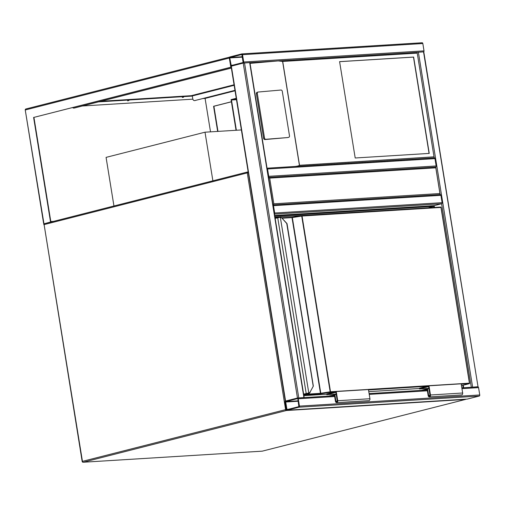 <?xml version="1.0" encoding="UTF-8"?>
<svg xmlns="http://www.w3.org/2000/svg" width="505" height="505" viewBox="0 0 505 505"><rect width="100%" height="100%" fill="white"/><g stroke="black" fill="none" stroke-linecap="round" stroke-linejoin="round"><path stroke-width="0.76" d="M212.883 180.809L205.011 132.196L106.075 157.377L113.947 205.989M205.011 132.196L241.384 129.943M440.139 194.564L435.733 167.035L435.809 167.837L269.683 178.107L268.231 177.4M471.31 387.266L441.591 203.755A0.934 0.675 86.5 0 0 442.102 202.669L440.909 195.328A0.934 0.675 86.5 0 0 440.101 194.577L435.809 167.837M272.687 204.929L273.843 203.799L439.969 193.529M461.829 387.859L477.755 386.874A0.934 0.675 86.5 0 1 478.563 387.625L479.75 394.967A0.934 0.675 86.5 0 1 479.239 396.053L467.365 399.076A0.934 0.675 86.5 0 1 467.182 399.083M298.947 407.2A0.934 0.675 -93.5 0 0 299.459 406.115L298.266 398.773A0.934 0.675 -93.5 0 0 297.458 398.022L285.584 401.046A0.934 0.675 -93.5 0 0 285.072 402.131L286.266 409.473A0.934 0.675 -93.5 0 0 287.074 410.218L298.947 407.2L479.239 396.053M297.855 398.874L297.552 398.597L285.678 401.62L286.947 409.65L298.853 406.626L297.855 398.874M303.537 397.637L297.912 397.984M285.306 401.153L231.063 66.231L243.214 63.093L249.931 62.588L304.174 397.517L297.458 398.022L285.35 401.172M242.533 54.673A0.934 0.675 -93.5 0 0 241.725 53.921L229.857 56.945A0.934 0.675 -93.5 0 0 229.346 58.024L230.532 65.366A0.934 0.675 -93.5 0 0 231.34 66.117L243.214 63.093A0.934 0.675 -93.5 0 0 243.726 62.008L242.533 54.673L422.83 43.525L424.017 50.866A0.934 0.675 86.5 0 1 423.739 51.819M241.908 53.909L422.022 42.773A0.934 0.675 86.5 0 1 422.83 43.525M243.12 62.525L241.851 54.489L229.945 57.513L229.756 57.924L231.214 65.549L243.12 62.525M477.389 386.887L471.765 387.234M417.111 52.337L423.783 51.838L478.033 386.767L423.525 51.819M471.361 387.259L477.768 386.748M268.496 177.236A0.934 0.675 -93.5 0 0 268.742 176.314L267.549 168.973A0.934 0.675 -93.5 0 0 267.044 168.241M267.038 168.203L294.649 166.498C297.293 166.227 298.884 165.823 299.414 165.286L434.029 156.828L434.161 157.869A0.934 0.675 86.5 0 1 434.969 158.62L267.549 168.973M435.682 167.035A0.934 0.675 86.5 0 0 436.156 165.962L434.969 158.62M274.467 214.082L441.591 203.755L434.167 205.642L434.464 207.441M274.442 213.943A0.934 0.675 -93.5 0 0 274.682 213.015L273.495 205.674A0.934 0.675 -93.5 0 0 272.984 204.942M182.318 97.44L183.624 97.175L182.318 97.44M127.588 100.823L128.895 100.558L127.588 100.823M229.346 58.024L25.528 109.907A0.934 0.638 -104.3 0 1 26.02 108.947L229.182 57.229L230.829 67.203L231.151 67.184L33.93 117.381L50.803 221.531L53.562 221.36M230.829 67.203L33.93 117.381M231.41 101.739L213.583 106.277L213.905 106.258L217.977 131.395M213.583 106.277L217.655 131.414M33.608 117.406L50.55 222.011L51.157 221.973M231.423 101.795L213.905 106.258M50.55 222.011L44.56 223.652M230.968 66.067L231.151 67.184M192.14 95.628L100.899 101.271M203.067 98.532L205.093 98.406L210.516 131.856M82.334 105.993L192.853 99.163M98.494 101.884L192.317 96.083M235.04 90.78L205.093 98.406M43.79 222.901L43.872 223.702L44.516 223.664A0.934 0.638 75.7 0 0 44.105 224.605L82.448 461.349L285.603 409.637L247.261 172.893L44.105 224.605L82.17 461.456A0.934 0.934 0 0 0 83.148 462.239A0.934 0.675 -93.5 0 0 83.243 462.226L262.246 451.161L465.402 399.449L286.398 410.514L83.243 462.226A0.934 0.638 75.7 0 1 82.448 461.349L82.17 461.456M72.619 107.533A2.336 1.685 -93.5 0 0 73.799 108.083A2.336 1.685 -93.5 0 0 74.027 108.045L74.349 108.026A2.336 1.685 86.5 0 1 74.121 108.064A2.336 1.685 86.5 0 1 73.964 108.064M231.347 68.005L74.027 108.045M231.359 68.061L74.349 108.026M234.067 84.783L191.9 95.514A0.467 0.322 -104.3 0 1 192.298 95.956L192.74 98.709A2.336 1.685 -93.5 0 0 194.532 100.615A2.336 1.685 -93.5 0 0 194.76 100.583L234.97 90.344M194.76 100.583L234.976 90.408M195.082 100.564A2.336 1.685 86.5 0 1 194.854 100.596A2.336 1.685 86.5 0 1 194.696 100.596M236.258 98.305L231.069 99.624L236.031 130.277M236.334 98.765L231.473 99.996L236.372 130.252M231.473 99.996L236.485 99.687M429.244 153.413L413.639 57.059L339.594 61.642L355.198 157.989L429.244 153.413M288.614 137.297A1.401 1.098 74 0 0 289.491 135.82L282.282 91.317A1.401 1.098 74 0 0 280.957 90.035L258.188 92.03A1.401 1.098 74 0 0 257.31 93.501L264.513 138.01A1.401 1.098 -106 0 0 265.838 139.285L287.692 137.556A1.401 1.098 74 0 0 288.014 137.467M287.692 137.556L264.923 139.55A1.401 1.098 -106 0 1 263.597 138.269L256.389 93.766A1.401 1.098 74 0 1 257.266 92.295M434.029 156.828L417.231 53.139L282.705 61.452L278.23 60.922L249.943 62.677M250.057 63.378L277.554 60.972M417.231 53.139L434.193 157.863M429.073 153.419L413.475 57.103L339.594 61.673M274.808 216.191L433.795 206.362L433.978 207.473M462.788 385.34L463.18 387.771M463.255 385.22L463.666 387.739M274.695 215.502L434.167 205.642M274.96 217.131L428.878 207.789M433.795 206.362L428.852 207.618M303.625 394.096L308.795 392.997A4.204 2.878 75.7 0 0 310.285 391.716L313.15 386.47M286.897 223.671L282.213 218.412A4.204 2.878 75.7 0 0 280.344 217.339L279.751 217.365L279.492 216.973L279.978 216.967A0.467 0.328 96.7 0 1 280.067 216.961L280.067 216.961A0.467 0.328 96.7 0 1 280.344 217.339L308.795 392.997A0.467 0.341 75.9 0 1 308.58 393.534L308.549 393.54A0.467 0.341 -104.1 0 0 308.549 393.54L308.549 393.54A4.671 3.194 75.7 0 0 308.568 393.534M286.726 223.33L313.201 386.079M334.278 392.05L330.257 392.297L301.649 215.654L292.256 217.15L301.649 215.66A0.467 0.335 -93.5 0 1 301.693 215.648A0.467 0.467 0 0 0 301.649 215.654M308.208 393.086L308.031 393.629M428.871 388.358L419.522 388.932L419.415 388.244L428.979 385.814L430.462 394.986A1.635 1.18 86.5 0 1 429.408 396.911A1.635 1.18 86.5 0 1 428.152 395.573L427.186 389.614L425.21 390.113M428.979 385.814L461.172 383.819L462.656 392.997A1.635 1.18 86.5 0 1 461.608 394.923L429.408 396.911M419.522 388.932L428.594 386.628L429.97 395.112A0.934 0.675 86.5 0 1 428.65 395.447L427.571 388.799L428.934 388.711M427.571 388.799L421.486 390.346M336.21 394.443L328.768 396.078M336.153 394.089L326.804 394.664L335.869 392.36L337.245 400.844A0.934 0.675 86.5 0 1 335.926 401.185L334.847 394.531M326.804 394.664L326.691 393.976L336.254 391.545L337.738 400.717A1.635 1.18 86.5 0 1 336.69 402.643A1.635 1.18 86.5 0 1 335.434 401.305L334.468 395.346L332.486 395.851M336.69 402.643L368.884 400.654A1.635 1.18 86.5 0 0 369.938 398.729L368.448 389.551L336.254 391.545M43.828 224.719A0.934 0.934 0 0 1 44.516 223.664A0.934 0.638 75.7 0 1 44.598 223.652L247.595 171.978M248.201 172.035A0.934 0.675 -93.5 0 0 247.753 171.94A0.934 0.638 75.7 0 0 247.261 172.893L248.309 172.71M83.148 462.239L262.158 451.173A0.934 0.934 0 0 0 262.329 451.148A0.934 0.638 75.7 0 1 262.246 451.161A0.934 0.675 86.5 0 1 262.063 451.173M465.755 399.184A0.934 0.675 -93.5 0 1 465.402 399.449A0.934 0.638 75.7 0 0 465.484 399.436L262.329 451.148A0.934 0.638 75.7 0 0 262.404 451.116M286.272 409.505L285.603 409.637A0.934 0.638 75.7 0 0 286.398 410.514A0.934 0.675 86.5 0 0 286.777 410.205M435.733 167.035L268.521 177.375L435.645 167.048M269.683 178.107L273.843 203.799M299.459 406.115L479.75 394.967M298.266 398.773L334.657 396.52M369.231 394.386L427.381 390.788M461.955 388.654L478.563 387.625M297.641 398.009L334.531 395.731L297.552 398.009M369.105 393.591L427.249 389.999L369.105 393.584M287.074 410.218L467.365 399.076M286.676 409.366L288.538 409.252M285.489 402.024L298.234 401.235M285.678 401.62L298.171 400.844M244.515 62.891L298.764 397.814M243.214 63.093L297.458 398.022M249.666 62.569L303.915 397.498M231.34 66.117L285.584 401.046M424.017 50.866L243.726 62.008M242.444 56.743L229.945 57.513M242.507 57.134L229.756 57.924M232.805 65.151L230.943 65.265M472.617 387.064L418.374 52.141M436.156 165.962L268.742 176.314M440.101 194.577L272.978 204.91L440.196 194.564M442.102 202.669L274.682 213.015M440.909 195.328L273.495 205.674M229.188 57.235L25.944 108.96A0.934 0.934 0 0 0 25.25 110.014L43.954 223.69M192.298 95.956L234.15 85.301M282.705 61.452L299.497 165.141M299.414 165.286L282.579 61.326M278.893 60.89L417.067 52.35M257.31 93.501L256.389 93.766M264.513 138.01L263.597 138.269M265.838 139.285L264.923 139.55M305.07 394.279L320.467 393.326L330.51 391.754A0.467 0.335 -93.5 0 1 330.257 392.297L320.864 393.793L292.332 217.567L302.053 216.033L330.51 391.754L469.429 383.162L440.966 207.441L302.053 216.033A0.467 0.335 -93.5 0 0 301.693 215.648L440.613 207.063A0.467 0.335 -93.5 0 0 440.562 207.069L301.738 215.654M320.864 393.793L320.214 393.868A0.467 0.335 -93.5 0 0 320.467 393.326L292.01 217.605L282.257 218.21M279.751 217.365L275.162 218.375M306.585 393.881A0.467 0.322 75.7 0 1 306.194 393.445L277.731 217.724A0.467 0.322 -104.3 0 1 277.977 217.245L279.492 216.973M326.729 394.235L303.871 395.649L326.729 394.228M368.789 391.627L419.453 388.497L368.789 391.634M469.435 383.226L469.429 383.162A0.467 0.335 -93.5 0 1 469.177 383.705A0.467 0.322 75.7 0 0 469.214 383.699L461.475 385.675L469.177 383.705L461.235 384.198M426.996 386.312L368.511 389.929M320.214 393.868L303.751 394.891M282.061 218.16L280.067 216.961L275.099 217.977L277.901 217.264M281.878 217.832L291.606 217.232A0.467 0.335 -93.5 0 1 291.65 217.226L281.872 217.832M292.256 217.15L291.65 217.226A0.467 0.335 -93.5 0 1 292.01 217.605L292.256 217.15L291.688 217.226M310.234 392.107A4.671 3.194 -104.3 0 1 308.587 393.528A4.671 3.194 -104.3 0 1 308.58 393.534L310.234 392.107M310.285 391.716L313.334 386.072L287.023 223.608L282.213 218.412M440.979 207.505L440.966 207.441A0.467 0.335 -93.5 0 0 440.613 207.063A0.467 0.467 0 0 1 441.099 207.454L469.562 383.175A0.467 0.467 0 0 1 469.214 383.699A0.467 0.322 75.7 0 0 469.429 383.377M430.462 394.986L462.656 392.997M428.65 395.447L429.982 395.365M337.264 401.096L335.926 401.185M369.938 398.729L337.738 400.717M44.516 223.664L247.677 171.952A0.934 0.934 0 0 1 247.848 171.927L248.176 171.902M465.484 399.436A0.934 0.934 0 0 0 465.938 399.171M461.822 387.853L477.844 386.862M286.979 410.237L467.276 399.089M422.111 42.761L241.819 53.909M434.249 157.857L267.031 168.197M25.25 110.014L43.632 223.513M73.799 108.083L74.121 108.064M194.854 100.596L194.532 100.615M258.023 92.061L257.102 92.327M288.778 137.265L287.856 137.53M278.23 60.922L417.155 52.331M303.707 394.626L308.587 393.528"/></g></svg>
